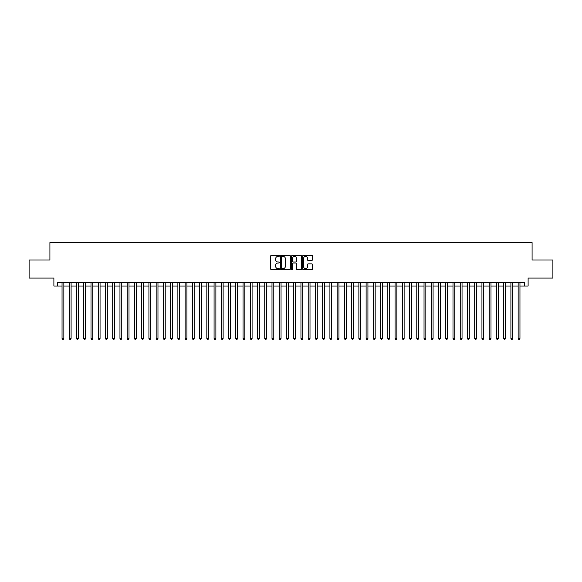 <?xml version="1.0" encoding="UTF-8"?>
<svg xmlns="http://www.w3.org/2000/svg" width="582" height="582" viewBox="0 0 582 582"><rect width="100%" height="100%" fill="white"/><g stroke="black" fill="none" stroke-linecap="round" stroke-linejoin="round"><path stroke-width="0.87" d="M279.418 255.905A0.495 0.495 0 0 0 278.916 255.403L271.372 255.403A0.713 0.713 0 0 0 270.659 256.116L270.659 268.906A0.713 0.713 0 0 0 271.372 269.619L278.916 269.619A0.495 0.495 0 0 0 279.418 269.117A0.495 0.495 0 0 0 278.916 268.622L277.941 268.622A2.277 2.277 0 0 1 275.672 266.352L275.672 265.283A2.277 2.277 0 0 1 277.941 263.006L278.916 263.006A0.495 0.495 0 0 0 279.418 262.511A0.495 0.495 0 0 0 278.916 262.016L277.941 262.016A2.277 2.277 0 0 1 275.672 259.739L275.672 258.677A2.277 2.277 0 0 1 277.941 256.4L278.916 256.4A0.495 0.495 0 0 0 279.418 255.905M311.77 260.416A0.713 0.713 0 0 0 312.476 259.703L312.476 256.116A0.713 0.713 0 0 0 311.77 255.403L303.382 255.403A0.713 0.713 0 0 0 302.669 256.116L302.669 268.906A0.713 0.713 0 0 0 303.382 269.619L311.77 269.619A0.713 0.713 0 0 0 312.476 268.906L312.476 264.57A0.713 0.713 0 0 0 311.77 263.864L308.176 263.864A0.713 0.713 0 0 0 307.471 264.57L307.471 266.723A1.899 1.899 0 0 1 305.565 268.622A1.899 1.899 0 0 1 303.666 266.723L303.666 258.299A1.899 1.899 0 0 1 305.565 256.4A1.899 1.899 0 0 1 307.471 258.299L307.471 259.703A0.713 0.713 0 0 0 308.176 260.416L311.77 260.416M57.516 286.038L57.516 282.423L524.484 282.423L524.484 286.038L528.107 286.038L528.107 278.08L552.9 278.08L552.9 259.979L532.086 259.979L532.086 242.599L49.914 242.599L49.914 259.979L29.1 259.979L29.1 278.08L53.893 278.08L53.893 286.038L62.041 286.038M290.382 256.116A0.713 0.713 0 0 0 289.669 255.403L281.281 255.403A0.713 0.713 0 0 0 280.575 256.116L280.575 268.906A0.713 0.713 0 0 0 281.281 269.619L289.669 269.619A0.713 0.713 0 0 0 290.382 268.906L290.382 256.116M292.331 255.403L300.719 255.403A0.713 0.713 0 0 1 301.425 256.116L301.425 268.906A0.713 0.713 0 0 1 300.719 269.619L297.133 269.619A0.713 0.713 0 0 1 296.42 268.906L296.42 263.719A0.713 0.713 0 0 0 295.707 263.006L293.328 263.006A0.713 0.713 0 0 0 292.615 263.719L292.615 269.117A0.495 0.495 0 0 1 292.12 269.619A0.495 0.495 0 0 1 291.618 269.117L291.618 256.116A0.713 0.713 0 0 1 292.331 255.403M63.853 286.038L69.28 286.038M71.091 286.038L76.518 286.038M78.33 286.038L83.757 286.038M85.569 286.038L91.003 286.038M92.807 286.038L98.242 286.038M100.053 286.038L105.48 286.038M107.292 286.038L112.719 286.038M114.53 286.038L119.957 286.038M121.769 286.038L127.196 286.038M129.008 286.038L134.442 286.038M136.246 286.038L141.681 286.038M143.492 286.038L148.919 286.038M150.731 286.038L156.158 286.038M157.969 286.038L163.397 286.038M165.208 286.038L170.635 286.038M172.447 286.038L177.881 286.038M179.685 286.038L185.12 286.038M186.931 286.038L192.358 286.038M194.17 286.038L199.597 286.038M201.408 286.038L206.836 286.038M208.647 286.038L214.074 286.038M215.886 286.038L221.32 286.038M223.124 286.038L228.559 286.038M230.37 286.038L235.797 286.038M237.609 286.038L243.036 286.038M244.847 286.038L250.275 286.038M252.086 286.038L257.513 286.038M259.325 286.038L264.759 286.038M266.563 286.038L271.998 286.038M273.802 286.038L279.236 286.038M281.048 286.038L286.475 286.038M288.286 286.038L293.714 286.038M295.525 286.038L300.952 286.038M302.764 286.038L308.198 286.038M310.002 286.038L315.437 286.038M317.241 286.038L322.675 286.038M324.487 286.038L329.914 286.038M331.725 286.038L337.153 286.038M338.964 286.038L344.391 286.038M346.203 286.038L351.63 286.038M353.441 286.038L358.876 286.038M360.68 286.038L366.114 286.038M367.926 286.038L373.353 286.038M375.164 286.038L380.592 286.038M382.403 286.038L387.83 286.038M389.642 286.038L395.069 286.038M396.88 286.038L402.315 286.038M404.119 286.038L409.553 286.038M411.365 286.038L416.792 286.038M418.603 286.038L424.031 286.038M425.842 286.038L431.269 286.038M433.081 286.038L438.508 286.038M440.319 286.038L445.754 286.038M447.558 286.038L452.992 286.038M454.804 286.038L460.231 286.038M462.043 286.038L467.47 286.038M469.281 286.038L474.708 286.038M476.52 286.038L481.947 286.038M483.758 286.038L489.193 286.038M490.997 286.038L496.431 286.038M498.243 286.038L503.67 286.038M505.482 286.038L510.909 286.038M512.72 286.038L518.147 286.038M519.959 286.038L524.484 286.038M282.066 256.4A0.495 0.495 0 0 0 281.564 256.895L281.564 268.127A0.495 0.495 0 0 0 282.066 268.622L283.092 268.622A2.277 2.277 0 0 0 285.369 266.352L285.369 258.677A2.277 2.277 0 0 0 283.092 256.4L282.066 256.4M296.42 258.335A1.899 1.899 0 0 0 294.521 256.436A1.899 1.899 0 0 0 292.615 258.335L292.615 261.303A0.713 0.713 0 0 0 293.328 262.016L295.707 262.016A0.713 0.713 0 0 0 296.42 261.303L296.42 258.335M63.853 282.423L63.853 338.455L62.041 338.455L62.041 282.423M63.853 338.455L63.307 339.401L62.587 339.401L62.041 338.455M71.091 282.423L71.091 338.455L69.28 338.455L69.28 282.423M71.091 338.455L70.546 339.401L69.825 339.401L69.28 338.455M78.33 282.423L78.33 338.455L76.518 338.455L76.518 282.423M78.33 338.455L77.784 339.401L77.064 339.401L76.518 338.455M85.569 282.423L85.569 338.455L83.757 338.455L83.757 282.423M85.569 338.455L85.03 339.401L84.303 339.401L83.757 338.455M92.807 282.423L92.807 338.455L91.003 338.455L91.003 282.423M92.807 338.455L92.269 339.401L91.541 339.401L91.003 338.455M100.053 282.423L100.053 338.455L98.242 338.455L98.242 282.423M100.053 338.455L99.507 339.401L98.78 339.401L98.242 338.455M107.292 282.423L107.292 338.455L105.48 338.455L105.48 282.423M107.292 338.455L106.746 339.401L106.026 339.401L105.48 338.455M114.53 282.423L114.53 338.455L112.719 338.455L112.719 282.423M114.53 338.455L113.985 339.401L113.264 339.401L112.719 338.455M121.769 282.423L121.769 338.455L119.957 338.455L119.957 282.423M121.769 338.455L121.223 339.401L120.503 339.401L119.957 338.455M129.008 282.423L129.008 338.455L127.196 338.455L127.196 282.423M129.008 338.455L128.469 339.401L127.742 339.401L127.196 338.455M136.246 282.423L136.246 338.455L134.442 338.455L134.442 282.423M136.246 338.455L135.708 339.401L134.98 339.401L134.442 338.455M143.492 282.423L143.492 338.455L141.681 338.455L141.681 282.423M143.492 338.455L142.946 339.401L142.219 339.401L141.681 338.455M150.731 282.423L150.731 338.455L148.919 338.455L148.919 282.423M150.731 338.455L150.185 339.401L149.465 339.401L148.919 338.455M157.969 282.423L157.969 338.455L156.158 338.455L156.158 282.423M157.969 338.455L157.424 339.401L156.704 339.401L156.158 338.455M165.208 282.423L165.208 338.455L163.397 338.455L163.397 282.423M165.208 338.455L164.662 339.401L163.942 339.401L163.397 338.455M172.447 282.423L172.447 338.455L170.635 338.455L170.635 282.423M172.447 338.455L171.908 339.401L171.181 339.401L170.635 338.455M179.685 282.423L179.685 338.455L177.881 338.455L177.881 282.423M179.685 338.455L179.147 339.401L178.419 339.401L177.881 338.455M186.931 282.423L186.931 338.455L185.12 338.455L185.12 282.423M186.931 338.455L186.386 339.401L185.658 339.401L185.12 338.455M194.17 282.423L194.17 338.455L192.358 338.455L192.358 282.423M194.17 338.455L193.624 339.401L192.904 339.401L192.358 338.455M201.408 282.423L201.408 338.455L199.597 338.455L199.597 282.423M201.408 338.455L200.863 339.401L200.143 339.401L199.597 338.455M208.647 282.423L208.647 338.455L206.836 338.455L206.836 282.423M208.647 338.455L208.101 339.401L207.381 339.401L206.836 338.455M215.886 282.423L215.886 338.455L214.074 338.455L214.074 282.423M215.886 338.455L215.347 339.401L214.62 339.401L214.074 338.455M223.124 282.423L223.124 338.455L221.32 338.455L221.32 282.423M223.124 338.455L222.586 339.401L221.858 339.401L221.32 338.455M230.37 282.423L230.37 338.455L228.559 338.455L228.559 282.423M230.37 338.455L229.825 339.401L229.097 339.401L228.559 338.455M237.609 282.423L237.609 338.455L235.797 338.455L235.797 282.423M237.609 338.455L237.063 339.401L236.343 339.401L235.797 338.455M244.847 282.423L244.847 338.455L243.036 338.455L243.036 282.423M244.847 338.455L244.302 339.401L243.582 339.401L243.036 338.455M252.086 282.423L252.086 338.455L250.275 338.455L250.275 282.423M252.086 338.455L251.54 339.401L250.82 339.401L250.275 338.455M259.325 282.423L259.325 338.455L257.513 338.455L257.513 282.423M259.325 338.455L258.786 339.401L258.059 339.401L257.513 338.455M266.563 282.423L266.563 338.455L264.759 338.455L264.759 282.423M266.563 338.455L266.025 339.401L265.297 339.401L264.759 338.455M273.802 282.423L273.802 338.455L271.998 338.455L271.998 282.423M273.802 338.455L273.264 339.401L272.536 339.401L271.998 338.455M281.048 282.423L281.048 338.455L279.236 338.455L279.236 282.423M281.048 338.455L280.502 339.401L279.775 339.401L279.236 338.455M288.286 282.423L288.286 338.455L286.475 338.455L286.475 282.423M288.286 338.455L287.741 339.401L287.021 339.401L286.475 338.455M295.525 282.423L295.525 338.455L293.714 338.455L293.714 282.423M295.525 338.455L294.979 339.401L294.259 339.401L293.714 338.455M302.764 282.423L302.764 338.455L300.952 338.455L300.952 282.423M302.764 338.455L302.225 339.401L301.498 339.401L300.952 338.455M310.002 282.423L310.002 338.455L308.198 338.455L308.198 282.423M310.002 338.455L309.464 339.401L308.736 339.401L308.198 338.455M317.241 282.423L317.241 338.455L315.437 338.455L315.437 282.423M317.241 338.455L316.703 339.401L315.975 339.401L315.437 338.455M324.487 282.423L324.487 338.455L322.675 338.455L322.675 282.423M324.487 338.455L323.941 339.401L323.214 339.401L322.675 338.455M331.725 282.423L331.725 338.455L329.914 338.455L329.914 282.423M331.725 338.455L331.18 339.401L330.46 339.401L329.914 338.455M338.964 282.423L338.964 338.455L337.153 338.455L337.153 282.423M338.964 338.455L338.418 339.401L337.698 339.401L337.153 338.455M346.203 282.423L346.203 338.455L344.391 338.455L344.391 282.423M346.203 338.455L345.657 339.401L344.937 339.401L344.391 338.455M353.441 282.423L353.441 338.455L351.63 338.455L351.63 282.423M353.441 338.455L352.903 339.401L352.175 339.401L351.63 338.455M360.68 282.423L360.68 338.455L358.876 338.455L358.876 282.423M360.68 338.455L360.142 339.401L359.414 339.401L358.876 338.455M367.926 282.423L367.926 338.455L366.114 338.455L366.114 282.423M367.926 338.455L367.38 339.401L366.653 339.401L366.114 338.455M375.164 282.423L375.164 338.455L373.353 338.455L373.353 282.423M375.164 338.455L374.619 339.401L373.899 339.401L373.353 338.455M382.403 282.423L382.403 338.455L380.592 338.455L380.592 282.423M382.403 338.455L381.857 339.401L381.137 339.401L380.592 338.455M389.642 282.423L389.642 338.455L387.83 338.455L387.83 282.423M389.642 338.455L389.096 339.401L388.376 339.401L387.83 338.455M396.88 282.423L396.88 338.455L395.069 338.455L395.069 282.423M396.88 338.455L396.342 339.401L395.614 339.401L395.069 338.455M404.119 282.423L404.119 338.455L402.315 338.455L402.315 282.423M404.119 338.455L403.581 339.401L402.853 339.401L402.315 338.455M411.365 282.423L411.365 338.455L409.553 338.455L409.553 282.423M411.365 338.455L410.819 339.401L410.092 339.401L409.553 338.455M418.603 282.423L418.603 338.455L416.792 338.455L416.792 282.423M418.603 338.455L418.058 339.401L417.338 339.401L416.792 338.455M425.842 282.423L425.842 338.455L424.031 338.455L424.031 282.423M425.842 338.455L425.297 339.401L424.576 339.401L424.031 338.455M433.081 282.423L433.081 338.455L431.269 338.455L431.269 282.423M433.081 338.455L432.535 339.401L431.815 339.401L431.269 338.455M440.319 282.423L440.319 338.455L438.508 338.455L438.508 282.423M440.319 338.455L439.781 339.401L439.054 339.401L438.508 338.455M447.558 282.423L447.558 338.455L445.754 338.455L445.754 282.423M447.558 338.455L447.02 339.401L446.292 339.401L445.754 338.455M454.804 282.423L454.804 338.455L452.992 338.455L452.992 282.423M454.804 338.455L454.258 339.401L453.531 339.401L452.992 338.455M462.043 282.423L462.043 338.455L460.231 338.455L460.231 282.423M462.043 338.455L461.497 339.401L460.777 339.401L460.231 338.455M469.281 282.423L469.281 338.455L467.47 338.455L467.47 282.423M469.281 338.455L468.736 339.401L468.015 339.401L467.47 338.455M476.52 282.423L476.52 338.455L474.708 338.455L474.708 282.423M476.52 338.455L475.974 339.401L475.254 339.401L474.708 338.455M483.758 282.423L483.758 338.455L481.947 338.455L481.947 282.423M483.758 338.455L483.22 339.401L482.493 339.401L481.947 338.455M490.997 282.423L490.997 338.455L489.193 338.455L489.193 282.423M490.997 338.455L490.459 339.401L489.731 339.401L489.193 338.455M498.243 282.423L498.243 338.455L496.431 338.455L496.431 282.423M498.243 338.455L497.697 339.401L496.97 339.401L496.431 338.455M505.482 282.423L505.482 338.455L503.67 338.455L503.67 282.423M505.482 338.455L504.936 339.401L504.216 339.401L503.67 338.455M512.72 282.423L512.72 338.455L510.909 338.455L510.909 282.423M512.72 338.455L512.175 339.401L511.454 339.401L510.909 338.455M519.959 282.423L519.959 338.455L518.147 338.455L518.147 282.423M519.959 338.455L519.413 339.401L518.693 339.401L518.147 338.455"/></g></svg>
